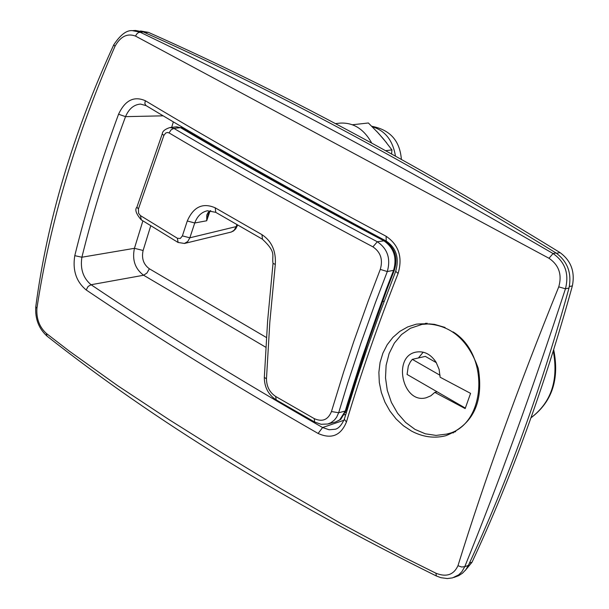 <?xml version="1.0" encoding="UTF-8"?>
<svg xmlns="http://www.w3.org/2000/svg" width="609" height="609" viewBox="0 0 609 609"><rect width="100%" height="100%" fill="white"/><g stroke="black" fill="none" stroke-linecap="round" stroke-linejoin="round"><path stroke-width="0.91" d="M411.517 431.081L403.417 425.752L396.147 419.007L389.912 411.037L384.934 402.123L381.356 392.485L379.308 382.49L378.874 372.373L380.069 362.515L382.878 353.19L387.202 344.717L392.919 337.356L399.824 331.365L407.71 326.919L416.312 324.171C446.169 321.293 466.837 336.084 478.316 368.544C483.812 402.511 472.98 424.899 445.826 435.717C434.301 438.625 422.867 437.079 411.517 431.081M451.094 432.892L453.522 432.816M425.889 323.219L424.777 323.76M266.438 337.523L149.357 268.775L146.959 273.007L143.617 275.245L265.828 347.275M149.357 268.775C143.48 264.443 141.402 258.345 143.115 250.482L134.437 248.32C132.008 259.876 135.069 268.851 143.617 275.245L91.068 284.73C83.159 278.092 80.099 268.919 81.895 257.219C93.238 211.376 107.785 164.521 125.53 116.646C128.872 108.813 133.873 104.619 140.534 104.078L146.16 105.654M453.971 577.423L458.653 575.672L462.536 573.16L465.824 569.704L468.367 565.449C507.967 480.349 541.508 387.887 568.989 288.065C571.927 273.197 567.603 261.512 556.025 252.994C409.773 162.824 272.193 89.15 143.282 31.95L135.51 30.473L132.511 30.648M457.968 565.708C453.72 574.866 446.382 577.37 435.937 573.221L403.371 557.014L340.545 523.283L280.627 488.57L223.45 453.789L169.036 419.616L117.613 385.649L69.289 351.111L46.314 333.397C39.433 327.063 36.304 318.72 36.913 308.375C49.656 223.526 75.683 136.165 114.994 46.292C120.483 36.449 127.319 33.046 135.51 36.083L548.998 258.277C558.955 265.113 562.206 274.644 558.757 286.854C518.046 387.225 484.452 480.181 457.968 565.708L461.614 567.009L464.766 566.667C498.702 482.998 532.266 390.377 565.449 288.803C569.278 273.776 565.152 262.022 553.071 253.55C399.23 164.08 261.535 90.277 139.986 32.148L132.511 30.671M118.565 114.226C100.736 162.397 86.143 209.549 74.778 255.673C72.448 270.282 76.254 281.708 86.189 289.96C154.793 336.275 232.098 384.112 318.119 433.463C331.41 439.424 340.85 435.602 346.437 421.991C360.772 373.987 377.991 324.49 398.096 273.494C402.831 257.356 398.842 244.947 386.129 236.277C297.047 188.836 216.766 143.64 145.285 100.691C133.957 95.803 125.043 100.318 118.565 114.226L125.53 116.646L163.166 115.832M435.937 573.221L436.364 575.985L440.916 577.69L447.318 578.55L452.525 577.872L458.653 574.881L461.85 571.729L464.766 566.667L468.367 565.449M46.314 333.397L46.992 336.099C153.97 420.507 283.764 500.469 436.364 575.985M36.913 308.375L35.779 306.746M114.994 46.284L113.754 44.822C73.187 132.861 47.19 220.184 35.771 306.784C35.002 318.773 38.74 328.548 46.992 336.099M135.51 36.083L136.759 33.967L138.563 32.505L143.282 31.95M548.998 258.277L553.071 253.55L556.025 252.994M558.757 286.854L565.449 288.803L568.989 288.065M86.189 289.96L88.069 286.496L91.068 284.73C159.573 330.816 236.749 378.41 322.595 427.526L329.126 429.771L335.521 429.208C338.794 428.241 341.718 424.922 344.291 419.251L344.344 419.106M398.096 273.494L395.698 271.294C399.458 258.041 396.299 247.947 386.213 241.057L386.281 241.088M145.285 100.691L144.851 103.637L145.985 105.563M239.543 160.296L239.253 161.218M276.159 399.877L275.664 396.459C269.635 392.44 266.575 386.532 266.476 378.752L264.321 377.413M276.121 399.854C268.325 394.678 264.39 387.195 264.321 377.405L264.329 377.321M266.476 378.752L269.833 322.054L275.306 264.39C276.128 251.022 271.675 241.111 261.954 234.655L262.471 239.223M261.954 234.655L215.213 207.821L215.776 212.374L262.403 239.185C277.011 252.895 271.584 255.026 273.015 263.415L275.306 264.39M215.213 207.821C202.767 202.439 193.464 206.824 187.283 220.983L194.735 222.985C197.286 216.187 201.495 212.107 207.364 210.76L207.471 210.744M187.283 220.983L182.388 235.896L189.856 237.799L194.735 222.985L206.695 220.77L208.499 213.158M182.388 235.896L180.317 238.462L177.386 238.271L178.125 242.496M184.42 243.463L187.747 241.507L189.856 237.799L236.239 226.594L234.13 230.232L231.359 232.021L184.428 243.478M177.386 238.271L140.397 215.578L141.318 219.872M140.397 215.578L138.578 213.279L138.41 208.971L136.911 207.159L162.245 133.934M177.889 242.344L141.143 219.765C136.035 213.736 134.627 209.526 136.911 207.151L136.941 207.075M138.41 208.971L163.867 135.457L162.26 133.881C162.436 131.278 164.986 129.169 169.926 127.54M163.867 135.457L165.694 133.044L167.376 132.48L169.051 132.907L171.159 129.763L173.892 128.392L169.941 127.54L176.595 126.809L181.733 127.928C243.326 164.247 310.933 201.853 384.538 240.738L384.629 240.799M169.051 132.907C230.948 169.591 298.905 207.57 372.921 246.851C380.671 252.134 383.122 259.647 380.282 269.399L387.301 271.545C390.887 258.688 387.568 248.761 377.329 241.765C303.488 202.675 235.675 164.887 173.892 128.392L180.546 127.662C242.23 164.042 309.935 201.701 383.64 240.654C393.856 247.627 397.175 257.531 393.581 270.343L394.457 269.954M380.282 269.399L368.422 300.481L353.783 341.482L343.689 371.802L331.456 411.539L338.665 412.742L347.686 383.213L360.916 343.141L375.502 302.422L387.301 271.545L393.581 270.343L386.258 289.26L387.164 288.742M331.456 411.539C328.091 419.852 322.351 422.212 314.229 418.611L314.678 422.029M327.764 423.993L330.854 422.768L334.44 420.02L336.625 417.241L338.665 412.742L345.257 411.06L339.655 420.004L335.628 421.961L327.764 424.001L321.103 424.29L314.632 422.007L276.166 399.885M176.245 126.862L181.596 127.86M340.911 419.198L339.655 420.004M346.308 410.101L345.257 411.06L347.434 403.759L361.502 359.356L377.283 314.054L380.077 306.426L381.006 305.878M230.826 232.174L233.483 231.001L235.729 228.847L237.19 226L236.239 226.594L236.878 224.592M209.557 211.49L208.187 212.396L206.809 214.954L206.695 220.77L209.976 211.125M210.547 210.638L208.187 212.396M465.337 408.091L407.078 374.444L408.304 366.108L410.283 361.974L412.308 359.356L440.079 375.296M440.124 377.215L470.574 393.368L465.169 408.586L434.803 392.379L430.822 395.812L426.308 397.723C402.564 404.597 392.097 356.265 416.076 352.101C424.077 350.769 430.746 354.156 436.09 362.248L439.104 369.343L440.124 377.215M453.058 331.867C490.671 354.91 485.913 426.117 446.61 434.103L436.052 435.405L425.333 433.806L415.011 429.398L405.609 422.433L397.601 413.283L391.397 402.412L387.294 390.392L385.505 377.816L386.114 365.331L389.105 353.57L394.327 343.133L401.521 334.554L410.344 328.297L422.06 324.376L429.117 323.881L434.476 324.353L445.065 327.452M434.803 392.379L437.14 391.8M436.333 362.667L425.341 356.387L412.308 359.356M423.217 352.185L418.421 357.963M465.131 570.58L472.036 562.214C511.522 477.418 544.964 385.314 572.361 285.895C575.155 271.789 571.052 260.698 560.052 252.613C414.227 162.793 277.004 89.371 148.383 32.353L140.527 30.983M371.627 142.986L371.048 141.874C363.284 128.621 352.931 122.371 340.005 123.125L335.46 123.612M386.669 142.887L378.547 133.341L368.384 122.988L352.436 124.754M391.595 153.917L391.937 149.905L383.708 139.24L376.644 131.3M391.937 149.905L385.71 150.674M143.115 250.482L150.758 225.733M181.071 127.585L181.375 126.603M173.352 121.869L171.662 127.35M142.894 220.854L134.437 248.32L81.895 257.219L74.778 255.673M318.119 433.463L322.595 427.526L343.956 420.256M346.437 421.991L344.291 419.251M386.129 236.277L386.213 241.057M553.284 351.035C558.659 380.214 551.229 402.45 531.002 417.751M372.921 246.851L377.329 241.765L384.538 240.738C394.891 247.734 398.187 257.478 394.434 269.993M314.229 418.611L275.664 396.459M386.258 289.26L380.077 306.426M194.446 135.388L196.182 135.282M346.407 412.24L345.44 412.529M382.574 301.546L384.165 301.242M372.472 233.711L371.52 233.848M148.383 32.353L144.676 32.574M560.052 252.613L556.481 253.283M572.361 285.895L569.369 286.519M472.036 562.214L469.463 563.081M372.198 126.725C385.055 130.539 392.805 140.314 395.462 156.049M132.526 30.663C126.695 30.008 120.437 34.728 113.754 44.822M395.667 271.401L379.24 314.495L367.821 346.43L357.194 377.968L344.298 419.251M146 105.563C217.284 148.482 297.314 193.616 386.083 240.981M553.695 349.726C559.633 379.285 552.058 401.986 530.979 417.82M187.488 130.197L187.191 131.141M273.022 263.469L267.617 320.92L264.329 377.413M215.708 212.328L207.364 210.76M184.474 243.455L178.049 242.451M335.628 421.961L340.804 419.289L346.3 410.146L367.539 343.704L387.134 288.833L394.396 270.076M195.306 134.772L193.571 134.878M237.19 226L237.518 224.965M210.691 210.653L209.504 211.544L208.301 213.683M344.283 414.836L345.752 414.402M427.191 323.25L420.332 324.696M455.722 431.644L446.61 434.103M401.361 159.314C399.907 140.748 390.042 129.732 371.749 126.276"/></g></svg>
